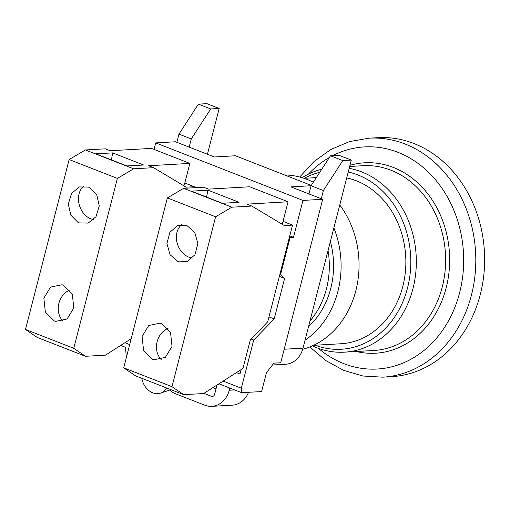 <?xml version="1.0" encoding="UTF-8"?>
<svg xmlns="http://www.w3.org/2000/svg" width="510" height="510" viewBox="0 0 510 510"><rect width="100%" height="100%" fill="white"/><g stroke="black" fill="none" stroke-linecap="round" stroke-linejoin="round"><path stroke-width="0.76" d="M369.125 138.172L377.955 137.668A119.691 99.807 86.7 0 1 480.292 294.487A119.691 99.807 86.7 0 1 391.584 376.667L382.755 377.17A119.691 99.807 86.7 0 0 471.463 294.99A119.691 99.807 86.7 0 0 369.125 138.172L349.484 141.601L330.901 149.468L314.103 161.434L299.714 177.015M349.956 165.31A95.364 79.522 86.7 0 1 427.495 193.437A95.364 79.522 86.7 0 1 446.199 287.742A95.364 79.522 86.7 0 1 356.209 351.492M349.662 166.477L363.133 165.705A92.546 77.169 86.7 0 1 442.259 286.958A92.546 77.169 86.7 0 1 373.671 350.497L344.377 352.168A92.546 77.169 86.7 0 1 312.381 345.869M302.092 177.69A92.546 77.169 86.7 0 1 321.772 169.224M349.184 168.332A92.546 77.169 86.7 0 1 412.966 288.628A92.546 77.169 86.7 0 1 344.377 352.168M304.285 178.309A89.46 74.6 86.7 0 1 319.764 172.316M348.234 172.017A89.46 74.6 86.7 0 1 407.56 287.831A89.46 74.6 86.7 0 1 315.218 345.225M313.593 345.315L340.839 343.765A83.634 69.742 -93.3 0 0 402.823 286.346A83.634 69.742 -93.3 0 0 346.717 177.933M302.691 349.293A88.23 73.574 -93.3 0 0 355.84 290.668A88.23 73.574 -93.3 0 0 339.762 205.014M313.325 182.255A88.23 73.574 -93.3 0 0 284.574 174.968M305.056 340.189A87.082 72.618 -93.3 0 0 337.926 291.28A87.082 72.618 -93.3 0 0 333.878 227.938M330.384 241.536A78.081 65.108 86.7 0 1 330.735 288.469A78.081 65.108 86.7 0 1 308.55 326.598M309.991 320.981A78.081 65.108 -93.3 0 0 326.483 288.711A78.081 65.108 -93.3 0 0 328.058 250.614M308.964 193.934L311.068 185.736L290.917 186.883L322.677 199.295L302.959 200.417L155.735 142.896L175.459 141.774L214.359 156.972L235.435 155.767L311.285 185.404M176.862 142.322L178.965 134.117L198.384 104.142L206.888 103.657L219.192 108.471L210.694 108.955L191.275 138.93L178.965 134.117M191.275 138.93L189.172 147.129M154.065 149.424L155.735 142.896M302.959 200.417L293.479 237.328L290.082 237.52L280.577 274.546L284.606 278.428L274.195 318.96L253.706 340.049L241.345 388.206L241.702 392.687L261.585 391.559L266.43 372.702L273.908 363.145L280.704 362.757L322.677 199.295M289.763 235.875L293.479 237.328M279.365 276.382L284.606 278.428M268.955 316.914L274.195 318.96M279.901 274.284L280.577 274.546M289.406 237.258L290.082 237.52M272.455 365.001L285.638 364.248A23.447 19.552 86.7 0 0 303.01 348.158L351.301 160.089L342.803 160.573L323.378 190.542L321.274 198.747M323.378 190.542L311.068 185.736L330.493 155.76L342.803 160.573M351.301 160.089L338.991 155.276L330.493 155.76M217.024 385.012L214.633 394.313A3.085 2.575 86.7 0 1 212.351 396.429A3.085 2.575 86.7 0 1 211.42 396.283L203.949 393.363M169.747 390.054A23.447 19.552 -93.3 0 0 175.746 393.847L204.797 405.195A23.447 19.552 -93.3 0 0 211.848 406.342A23.447 19.552 -93.3 0 0 229.226 390.246L229.793 388.04M207.436 154.269L219.192 108.471M198.384 104.142L210.694 108.955M248.568 392.298A23.447 19.552 86.7 0 1 232.248 405.176L211.848 406.342M216.01 388.945L212.823 387.696M218.554 384.036L217.885 384.457M120.698 345.41L125.498 347.291L126.187 355.91L126.735 356.12M223.144 381.097L241.345 388.206M218.93 383.794L241.702 392.687M124.918 342.72L129.699 344.588M170.786 389.614A16.849 13.26 71.5 0 1 169.543 390.125L160.523 393.14A16.849 13.26 -108.5 0 0 166.668 388.008M141.812 378.292A16.849 13.26 -108.5 0 0 152.739 392.827A16.849 13.26 -108.5 0 0 160.523 393.14M241.134 369.603L240 374.015L236.417 372.619M253.706 340.049L251.143 339.048M217.968 384.406L218.465 384.374M78.017 222.405L70.813 215.156L68.314 204.089L71.604 193.29L79.42 186.928L88.434 187.113L89.556 187.61L96.766 194.858L99.265 205.925L95.976 216.724L88.16 223.087L79.146 222.902L78.017 222.405M83.691 186.201A18.513 14.299 -109.2 0 0 83.404 213.11A18.513 14.299 -109.2 0 0 90.805 218.847A18.513 14.299 -109.2 0 0 93.611 219.638M194.036 187.744L194.304 186.711L186.144 187.176L153.586 167.675L133.645 168.81L117.376 178.398L73.752 348.304L85.508 356.292L105.449 355.158L131.21 338.697M85.508 356.292L37.255 337.442L25.5 329.454L73.752 348.304M25.5 329.454L69.124 159.547L85.393 149.959L133.645 168.81M117.376 178.398L69.124 159.547M54.238 320.905L45.339 312.05L43.854 298.133L50.522 287.111L61.984 284.746L63.406 285.211L72.305 294.066L73.791 307.983L67.122 319.005L55.66 321.376L54.238 320.905M153.586 167.675L148.665 165.75L189.847 163.404L151.438 148.397L110.256 150.743L105.334 148.824L85.393 149.959M95.701 153.816L112.672 152.898L143.635 165.023L126.913 165.928L95.701 153.816M189.847 163.404L184.276 185.079L182.784 185.168M194.304 186.711L184.811 183.007M112.672 152.898L111.403 159.904M69.806 290.018A18.507 15.835 -75 0 0 59.409 315.422A18.507 15.835 -75 0 0 62.966 321.192M292.53 225.095L284.37 225.56L251.819 206.053L231.871 207.194L215.609 216.782L167.356 197.925L123.732 367.831L135.482 375.819L183.734 394.676L203.681 393.535L243.002 368.405L250.327 339.896L267.712 321.765L292.53 225.095L283.044 221.385M167.356 197.925L183.619 188.337L203.566 187.202L208.488 189.127L249.67 186.775L288.073 201.781L282.508 223.463L281.01 223.546M215.609 216.782L171.985 386.688L183.734 394.676M251.819 206.053L246.891 204.134L288.073 201.781M183.619 188.337L231.871 207.194M239.075 202.285L222.341 203.292L191.499 191.161L207.978 190.166L239.075 202.285M123.732 367.831L171.985 386.688M186.953 225.605L194.75 232.388L197.861 243.55L194.928 254.758L187.164 261.528L178.997 261.859L177.843 261.464L170.053 254.688L166.942 243.525L169.868 232.311L177.639 225.541L185.799 225.21L186.953 225.605M152.471 359.289L143.571 350.434L142.08 336.511L148.754 325.495L160.216 323.123L161.638 323.595L170.538 332.45L172.023 346.367L165.348 357.389L153.892 359.754L152.471 359.289M181.617 224.712A18.513 14.592 -110.8 0 0 176.925 242.167A18.513 14.592 -110.8 0 0 189.031 257.225A18.513 14.592 -110.8 0 0 192.391 258.06M168.039 328.395A18.507 15.835 -75 0 0 166.426 329.179A18.507 15.835 -75 0 0 161.198 359.569M207.978 190.166L206.531 197.07M308.429 174.139A111.244 92.763 86.7 0 1 329.377 157.482M332.788 155.633A111.244 92.763 86.7 0 1 432.231 176.084A111.244 92.763 86.7 0 1 459.637 292.651A111.244 92.763 86.7 0 1 318.361 348.336M303.01 348.158L284.178 349.229M234.645 389.933L229.226 390.246M213.25 396.181L211.42 396.283M309.831 346.947L325.839 360.583L343.785 370.413L362.999 376.023L382.755 377.17M316.327 177.62L304.068 178.322"/></g></svg>
